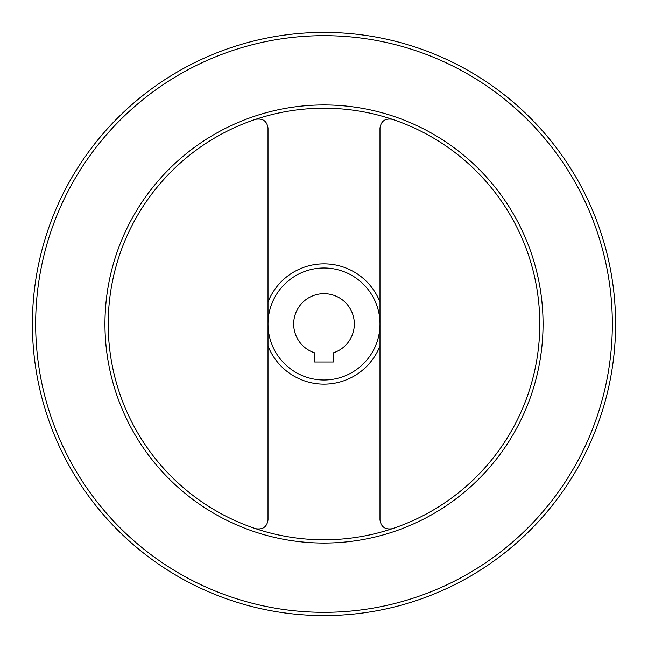 <?xml version="1.0" encoding="UTF-8"?>
<svg xmlns="http://www.w3.org/2000/svg" width="648" height="648" viewBox="0 0 648 648"><rect width="100%" height="100%" fill="white"/><g stroke="black" fill="none" stroke-linecap="round" stroke-linejoin="round"><path stroke-width="0.97" d="M392.267 119.297C385.082 118.179 380.992 121.127 379.987 128.15L379.987 519.85C380.975 526.865 385.066 529.813 392.267 528.703M255.733 528.703C262.918 529.821 267.008 526.873 268.013 519.85L268.013 128.15C267.025 121.136 262.934 118.187 255.733 119.297M314.669 362.021L333.331 362.021L333.331 352.852A30.326 30.326 0 0 0 348.543 306.188A30.326 30.326 0 0 0 299.457 306.188A30.326 30.326 0 0 0 314.669 352.852L314.669 362.021M268.013 324A55.987 55.987 0 0 0 351.994 372.487A55.987 55.987 0 0 0 351.994 275.513A55.987 55.987 0 0 0 268.013 324M108.216 324A215.784 215.784 0 0 0 431.892 510.875A215.784 215.784 0 0 0 431.892 137.125A215.784 215.784 0 0 0 108.216 324A215.784 215.784 0 0 0 431.892 510.875A215.784 215.784 0 0 0 431.892 137.125A215.784 215.784 0 0 0 108.216 324M32.4 324A291.6 291.6 0 0 0 469.8 576.534A291.6 291.6 0 0 0 469.8 71.466A291.6 291.6 0 0 0 32.4 324M268.013 345.959A60.143 60.143 0 0 0 379.987 345.959M379.987 302.041A60.143 60.143 0 0 0 268.013 302.041M104.952 324A219.048 219.048 0 0 0 433.528 513.702A219.048 219.048 0 0 0 433.528 134.298A219.048 219.048 0 0 0 104.952 324M35.664 324A288.336 288.336 0 0 0 468.164 573.707A288.336 288.336 0 0 0 468.164 74.293A288.336 288.336 0 0 0 35.664 324"/></g></svg>
